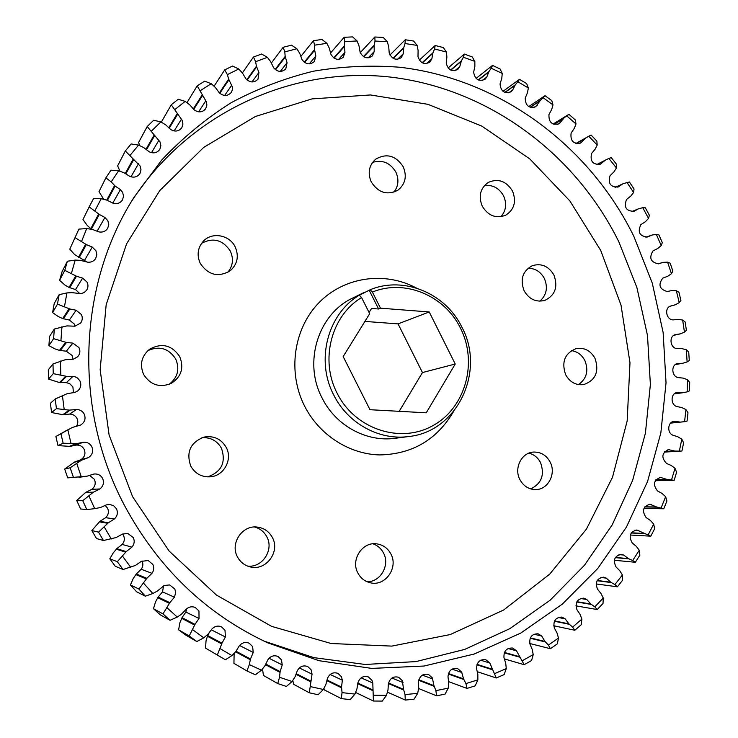<?xml version="1.0" encoding="UTF-8"?>
<svg xmlns="http://www.w3.org/2000/svg" width="738" height="738" viewBox="0 0 738 738"><rect width="100%" height="100%" fill="white"/><g stroke="black" fill="none" stroke-linecap="round" stroke-linejoin="round"><path stroke-width="1.11" d="M190.755 466.084C195.017 473.501 201.391 477.089 209.869 476.849C223.725 476.305 232.977 459.525 226.225 447.422C221.197 438.944 213.826 435.494 204.112 437.081C190.404 442.403 185.958 452.071 190.755 466.084M201.926 437.717C210.598 437.2 217.11 440.715 221.455 448.261C226.197 462.357 221.575 471.896 207.59 476.886M357.865 573.002C360.697 578.269 364.923 581.544 370.541 582.826C385.374 586.544 398.575 567.614 390.882 553.961C387.718 548.113 382.957 544.745 376.601 543.851C362.33 541.6 350.495 559.856 357.865 573.002M372.967 543.823C377.625 545.437 381.14 548.491 383.502 553.002C390.217 565.068 380.522 582.171 367.063 581.729M519.875 479.552C523.417 486.028 528.611 489.368 535.474 489.58C547.928 489.921 556.489 473.75 550.161 462.08C546.388 455.226 540.843 451.896 533.537 452.071C521.6 452.495 513.722 468.196 519.875 479.552M528.888 453.141C534.044 454.46 537.928 457.625 540.548 462.625C544.856 474.802 541.581 483.565 530.733 488.916M524.1 290.744C529.109 299.287 536.019 302.506 544.81 300.412C555.151 295.357 558.196 286.897 553.934 275.053C548.666 266.16 541.48 263.032 532.366 265.662C522.652 270.984 519.903 279.342 524.1 290.744M528.03 268.263C535.216 268.3 540.668 271.722 544.395 278.53C548.103 287.58 546.581 295.135 539.819 301.178M371.269 181.982C378.354 192.821 387.229 195.561 397.911 190.192C405.374 184.131 407.145 176.317 403.225 166.76C395.752 155.478 386.555 152.96 375.642 159.196C368.935 165.34 367.478 172.941 371.269 181.982M372.524 162.425C382.376 159.473 390.153 162.692 395.854 172.083C399.138 179.454 398.483 186.151 393.907 192.175M200.293 263.457C208.457 275.246 218.466 277.654 230.339 270.661C237.516 264.056 239.121 256.114 235.154 246.843C229.61 234.998 212.295 231.695 203.577 240.966C197.673 247.562 196.576 255.053 200.293 263.457M201.575 243.319C213.199 237.249 222.775 239.822 230.302 251.049C233.808 258.835 232.959 265.938 227.774 272.377M565.64 374.692C569.856 382.173 575.861 385.485 583.666 384.609C595.612 380.338 599.394 371.592 595.022 358.373C590.585 350.55 584.284 347.294 576.138 348.604C564.801 353.225 561.304 361.924 565.64 374.692M571.378 350.624C577.337 351.5 581.839 354.803 584.874 360.541C588.823 370.707 586.692 378.742 578.491 384.627M143.661 374.517C150.432 384.932 159.546 387.939 171.022 383.52C181.317 376.961 184.214 367.985 179.703 356.592C171.834 345.043 161.797 342.589 149.583 349.231C141.438 356.14 139.464 364.572 143.661 374.517M147.895 350.605C159.5 345.596 168.771 348.391 175.718 358.991C179.934 369.184 177.71 377.653 169.039 384.387M237.451 556.886C240.274 562.116 244.518 565.446 250.173 566.885C265.883 571.286 280.495 551.738 272.368 537.504C269.038 531.434 263.973 527.956 257.184 527.07C242.258 524.912 229.85 543.482 237.451 556.886M254.509 526.997C259.997 528.463 264.103 531.729 266.824 536.803C274.176 549.792 262.359 567.983 247.617 566.092M482.237 206.151C488.187 215.819 496.001 218.845 505.668 215.228C514.303 209.629 516.582 201.585 512.523 191.087C506.286 181.059 498.205 178.172 488.279 182.424C480.272 188.181 478.261 196.096 482.237 206.151M484.377 185.635C492.707 184.583 499.109 188.006 503.602 195.902C507.006 203.789 506.093 210.727 500.871 216.732M333.742 395.005C315.394 360.329 327.644 313.899 359.323 295.218L370.135 289.757C403.907 275.671 445.752 293.337 462.006 327.395C485.705 371.38 457.292 431.675 408.824 436.518C379.443 440.697 347.801 423.492 333.742 395.005M124.122 504.764C157.95 567.9 205.819 613.924 267.719 642.835L319.01 660.695L371.74 668.407L424.055 666.036L474.239 654.016L520.76 633.075L562.301 604.154L597.808 568.408L626.433 527.08L647.577 481.471L660.842 432.938L666.036 382.828L663.13 332.478L652.291 283.18L633.794 236.225C589.339 145.727 500.401 78.994 399.811 67.25C371.02 65.018 342.248 66.337 313.493 71.199C285.034 78.117 257.654 88.588 231.345 102.61C205.957 118.597 182.72 137.766 161.64 160.128L133.965 197.406C78.182 284.794 73.034 408.114 124.122 504.764M220.911 657.171L205.542 648.102L225.394 659.763L231.953 655.584L235.92 651.414L239.213 645.971C241.999 642.614 245.33 641.691 249.195 643.222L252.617 646.58L253.235 652.475L250.468 658.997L249.324 664.624L246.953 670.943L255.366 674.763L261.51 670.178L265.034 665.648L267.765 659.947C270.449 656.073 273.881 654.92 278.041 656.488L281.446 659.827L282.239 664.91L280.126 671.617L265.864 664.108M280.126 671.617L279.536 677.281L277.728 683.554L286.399 686.451L292.1 681.497L295.145 676.672L297.294 670.768C299.794 666.405 303.281 664.993 307.737 666.552L311.178 669.901L312.054 674.154L309.296 692.788L318.124 694.744L323.355 689.476L325.901 684.412L327.46 678.37C329.711 673.545 333.207 671.875 337.949 673.36L341.463 676.746L342.34 680.178L341.556 687.06L327.008 680.021M196.834 641.543L189.232 635.962L178.614 629.828L185.902 635.178L196.834 641.543L203.753 637.835L208.144 634.062L211.972 628.96C214.776 626.119 217.95 625.409 221.492 626.839L225.007 630.261L225.385 636.959L221.972 643.195L207.655 635.538L209.085 632.955M170.035 620.289L162.978 613.896L153.476 608.712L160.238 614.828L170.035 620.289L177.277 617.079L181.41 614.237L186.373 609.044C189.094 606.737 192.055 606.212 195.256 607.466L198.965 610.99L199.02 618.462L194.98 624.366L182.018 617.66L185.856 612.079L186.668 608.785M145.331 596.193L138.91 589.053L130.441 584.948L136.595 591.775L145.331 596.193L152.84 593.518L157.259 591.101L164.306 585.492L169.602 584.93L174.805 588.97L175.699 592.476L174.445 597.18L169.823 602.669L158.135 597.07L162.526 591.885L163.532 585.898M123.043 569.505L117.342 561.701L109.805 558.795L115.266 566.258L123.043 569.505L135.414 565.446L141.345 561.35L148.19 560.511L152.821 564.413C154.242 567.485 153.965 570.456 151.982 573.325L146.816 578.315L136.309 573.989L141.207 569.266C143.071 566.609 143.357 563.841 142.074 560.954M341.556 687.06L342.045 692.622L341.316 698.609L350.199 699.615L354.932 694.098L356.961 688.84L357.93 682.733C359.867 677.484 363.345 675.547 368.354 676.921L371.97 680.344L372.782 682.973L373.419 701.026L382.266 701.091L386.481 695.371L387.994 689.993L388.382 683.877C389.95 678.231 393.372 676.026 398.64 677.263L402.367 680.722L403.548 689.338L388.557 682.991M403.548 689.338L405.042 694.569L405.273 700.067L414 699.218L417.699 693.36L418.686 687.908L418.501 681.838C419.654 675.86 422.985 673.388 428.492 674.431L432.367 677.945L433.944 685.648L418.852 679.772M433.944 685.648L435.9 690.648L436.564 695.833L445.088 694.098L448.252 688.139L448.732 682.668L447.994 676.728C448.676 670.445 451.887 667.715 457.625 668.536L461.656 672.097L463.547 678.877L448.446 673.526M98.717 213.937L90.839 228.632L87.278 225.514L82.979 219.527L89.16 206.898L99.326 214.426L104.907 217.479L107.868 220.745L108.754 224.601L107.683 228.337C105.663 231.317 102.803 232.516 99.086 231.935L92.416 229.444L86.706 228.559L78.892 229.121L69.778 249.176L78.892 229.121M103.717 199.278L99.003 191.659L105.885 177.84L111.207 181.889L115.146 186.05L120.386 189.62L122.656 192.406L123.55 196.216L122.508 199.897C120.285 203.125 117.176 204.251 113.182 203.254L106.816 200.127L101.244 198.688L93.505 198.66L89.16 206.898M75.793 275.855L69.049 287.433L64.907 285.043L59.603 280.311L64.769 270.366L76.494 276.224L82.619 278.125L87.066 282.137C88.385 284.942 88.237 287.626 86.632 290.209L84.187 292.534L80.949 293.678L71.927 292.635L66.909 292.921L59.151 294.665L54.215 303.567L52.601 312.589L57.463 304.102L59.151 294.665M79.935 293.752L75.525 289.564L69.049 287.433M75.387 237.848L86.374 244.592L92.259 247.082L95.94 250.763L96.835 254.711L95.672 258.531C93.846 261.206 91.254 262.433 87.905 262.211L80.211 260.32L75.202 260.09L67.379 261.234L62.103 271.575L59.603 280.311M87.204 262.11L74.621 254.573L69.778 249.176M119.971 171.234L117.637 165.875L125.312 150.976L140.119 166.022L141.004 169.832L139.962 173.504C137.517 176.917 134.196 177.913 129.98 176.465L123.984 172.747L118.615 170.773L110.995 170.183L105.885 177.84M139.63 145.58L138.633 142.406L147.203 126.549L160.008 141.881L160.884 145.7L159.814 149.371C157.129 152.932 153.615 153.753 149.27 151.825L143.698 147.582L138.569 145.1L131.143 143.965L125.312 150.976M161.945 122.536L161.723 121.466L171.262 104.787L182.074 120.174L182.941 124.039L181.825 127.72C178.882 131.382 175.201 132.001 170.782 129.574L165.681 124.851L160.847 121.899L153.661 120.248L147.203 126.549M186.963 102.674L197.203 85.857L206.28 101.632L206.898 105.027L205.708 108.717C202.498 112.444 198.679 112.84 194.26 109.907L189.666 104.759L185.173 101.383L178.264 99.252L171.262 104.787M65.728 342.266L59.474 350.393L54.916 348.871L48.892 345.642L53.597 338.659L66.485 342.487L72.896 343.115L78.966 347.552C80.488 350.882 80.064 353.945 77.711 356.74L73.274 359.212L65.322 359.72L52.988 363.945L48.302 369.812L48.542 379.083L53.247 373.64L52.988 363.945M72.887 359.286L72.038 355.393L66.282 351.196L59.474 350.393M57.463 304.102L69.824 308.973L76.125 310.255L81.374 314.526C82.776 317.534 82.527 320.375 80.636 323.05L74.889 326.205L66.937 325.901L54.317 329.037L49.584 336.436L48.892 345.642M75.055 326.187L74.335 324.083L69.354 320.034M53.247 373.64L66.549 376.352L74.824 376.666L77.564 378.059L79.907 380.845C81.567 384.683 80.857 388.031 77.767 390.891L74.999 392.376L67.13 393.705L55.202 398.981L50.405 403.308L51.586 412.533L56.439 408.64L55.202 398.981M73.422 392.727L72.905 386.933L69.704 383.659L66.355 382.662L59.501 382.57L48.542 379.083M76.429 426.278C78.062 423.723 78.237 421.075 76.955 418.345C75.35 415.549 72.905 414.138 69.612 414.092L76.448 409.498C79.907 409.553 82.49 411.048 84.178 414C86.014 418.575 84.852 422.247 80.673 425.014L72.361 427.45L55.894 436.509L66.706 430.365M57.998 445.595L63.145 443.234L76.9 443.593L83.219 442.246C87.019 441.942 89.87 443.409 91.77 446.638C93.588 451.149 92.462 454.811 88.385 457.634L81.632 460.161L74.52 462.071L80.922 459.673C84.787 457.006 85.857 453.529 84.132 449.257C82.333 446.204 79.63 444.82 76.023 445.106L70.036 446.389L57.998 445.595L55.894 436.509M86.309 476.268L67.712 477.873L87.093 476.167L93.938 474.027C97.776 473.658 100.654 475.097 102.573 478.353C104.316 482.495 103.431 486.019 99.907 488.953L93.458 492.163L85.709 492.375L91.835 489.34C95.174 486.563 96.023 483.215 94.372 479.303L89.584 475.42M86.798 509.571L82.748 500.705L76.724 500.512L80.599 508.98L86.798 509.571L94.732 508.657L100.479 507.513L106.373 504.893L109.621 504.423L113.643 505.705L116.475 508.796C118.126 512.559 117.453 515.927 114.473 518.897L108.394 522.753L99.87 521.351L105.645 517.698C108.468 514.893 109.104 511.702 107.545 508.131L105.147 505.401M103.449 540.52L98.541 532.144L91.826 530.548L96.521 538.555L103.449 540.52L116.143 537.541L122.48 534.072L127.766 533.426L133.292 537.587C134.833 541 134.371 544.183 131.908 547.126L126.253 551.581L116.798 548.657L122.167 544.441C124.51 541.655 124.953 538.648 123.495 535.41L122.573 534.026M359.323 295.218L361.574 297.552C331.27 315.615 319.637 360.135 337.22 393.391C355.061 429.23 400.337 443.99 432.736 425.734C465.41 407.985 477.993 362.727 460.577 328.364C444.968 295.661 404.839 278.66 372.404 292.082L370.135 289.757M361.574 297.552L369.683 313.696L343.17 356.574L369.987 409.71L426.25 412.81L455.235 364.019L429.23 311.962L380.485 308.18L378.603 308.991L369.175 290.228M380.485 308.18L372.404 292.082M369.074 312.488L371.574 308.447L378.603 308.991M67.712 477.873L64.695 469.045L74.52 462.071M73.311 477.016L70.156 467.772L64.695 469.045M63.145 443.234L60.94 433.732M53.597 338.659L54.317 329.037M197.203 85.857L204.666 81.143L211.243 83.708L200.432 90.553M64.769 270.366L67.379 261.234M463.547 678.877L465.936 683.591L466.997 688.425L475.226 685.833L477.864 679.846L477.837 674.412L476.564 668.637C476.757 662.106 479.829 659.126 485.77 659.698L489.82 663.028L496.277 677.991L504.137 674.587L506.268 668.61L505.742 663.268L503.971 657.715C503.639 650.99 506.536 647.77 512.67 648.056L516.517 650.824L524.155 664.689L531.591 660.528L533.214 654.615L532.218 649.412L529.967 644.117C529.091 637.254 531.803 633.813 538.103 633.794L541.701 636.036L544.967 641.442L548.408 645.104L558.491 638.047L557.347 643.85L550.4 648.711L529.792 643.499M524.155 664.689L504.312 658.896M496.277 677.991L477.274 671.7M466.997 688.425L448.676 681.654M436.564 695.833L418.603 688.499M405.273 700.067L387.441 692.133M341.316 698.609L324.489 689.975L323.917 688.416M373.419 701.026L355.596 692.456M277.728 683.554L263.448 675.455L262.507 668.951M309.296 692.788L293.752 684.347L292.765 680.501M246.953 670.943L233.937 663.351L234.131 653.361M642.743 207.692L645.344 207.821L649.348 215.21L648.554 218.411L642.743 207.692L638.287 208.891L634.09 211.28C626.202 211.216 623.684 207.286 626.534 199.481L630.815 196.05L633.601 192.48L634.034 188.993L629.403 181.991L623.296 183.633L615.058 187.424M656.34 234.37L658.969 234.952L662.318 242.654L661.202 245.56L656.34 234.37L651.986 235.044L647.54 236.99C639.569 236.28 637.355 232.156 640.879 224.62L645.455 221.658L648.554 218.411M667.567 262.128L670.196 263.162L672.871 271.132L671.451 273.706L667.567 262.128L663.167 262.359L658.554 263.826C650.648 262.313 648.794 258.005 652.982 250.911L657.816 248.457L661.202 245.56M676.359 290.763L678.942 292.248L680.916 300.421L679.228 302.635L676.359 290.763L671.931 290.541L667.189 291.528C659.421 289.222 657.945 284.767 662.761 278.161L667.816 276.224L671.451 273.706M682.641 320.052L685.141 321.971L686.405 330.283L684.458 332.118L682.641 320.052L678.222 319.379L673.388 319.868C666.663 320.301 663.905 308.705 670.141 306.169L675.362 304.757L679.228 302.635M686.349 349.766L688.739 352.118L689.274 360.504L687.115 361.943L686.349 349.766L681.995 348.64L677.106 348.631C670.325 348.373 668.591 336.574 675.058 334.692L680.408 333.834L684.458 332.118M685.943 409.562L687.991 412.754L687.05 421.094L684.578 421.675L685.943 409.562L681.801 407.57L676.94 406.555C670.27 404.904 670.574 393.05 677.29 392.468L682.825 392.727L674.209 393.935M687.465 379.683L689.698 382.459L689.495 390.854L687.161 391.869L687.465 379.683L683.194 378.114L678.296 377.607C671.525 376.648 670.833 364.738 677.475 363.539L682.798 363.253L687.115 361.943M558.491 638.047L557.042 633.019L554.349 628.038C552.9 621.092 555.41 617.438 561.858 617.079L565.179 618.85L568.878 623.85L572.596 627.097L581.885 619.108L581.221 624.745L574.81 630.261L553.721 625.75M581.885 619.108L580.013 614.302L576.922 609.662C574.893 602.688 577.171 598.841 583.758 598.131L586.765 599.487L590.852 604.035L594.8 606.857L603.25 598.011L603.02 603.453L597.199 609.551L575.908 605.843M603.25 598.011L600.972 593.463L597.512 589.201C594.902 582.254 596.941 578.232 603.638 577.153L606.313 578.14L610.741 582.208L614.874 584.588L622.411 574.985L622.604 580.197L617.411 586.811L596.156 583.942M622.411 574.985L619.772 570.723L615.99 566.876C612.78 560.013 614.57 555.834 621.359 554.358L623.675 555.041L628.398 558.611L632.687 560.529L639.265 550.262L639.846 555.207L635.317 562.273L614.32 560.262M639.265 550.262L636.294 546.323L632.217 542.91C628.425 536.185 629.957 531.877 636.802 529.985L650.796 536.185L654.643 528.722L653.702 524.081L650.427 520.493L646.11 517.532C641.737 511 642.992 506.572 649.883 504.257L656.626 506.988L663.776 508.777L666.912 500.991L665.639 496.683L662.087 493.464L657.576 490.973C652.632 484.681 653.61 480.161 660.519 477.403L667.023 479.442L671.515 479.968L675.021 468.307L676.58 472.265L674.163 480.3L655.289 480.715M675.021 468.307L671.239 465.475L666.562 463.464C661.054 457.486 661.746 452.883 668.656 449.673L674.873 451.066L679.347 451.121L681.801 439.184L683.619 442.763L681.94 450.992L664.228 452.117M650.796 536.185L630.289 535.022M663.776 508.777L643.96 508.427M271.39 63.007L283.152 47.287L291.492 45.156L296.879 48.773L284.794 51.881L285.172 56.411L275.145 69.464M300.836 56.439L313.475 40.71L321.934 39.455L326.879 43.33L314.609 45.166L314.563 49.64L304.25 62.186M330.495 53.062L344.129 37.297L352.626 36.9L357.118 40.987L344.784 41.568L344.314 45.941L333.779 57.896M360.255 52.638L374.812 36.992L383.271 37.453L387.293 41.706L375.024 41.042L374.148 45.276L363.437 56.586M419.332 60.138L435.189 45.488L443.344 47.583L446.407 52.011L434.571 48.976L432.948 52.822L422.108 62.712M389.959 55.009L405.263 39.751L413.603 41.042L417.145 45.405L405.033 43.542L403.769 47.601L392.967 58.219M608.85 158.421L611.267 157.664L616.498 164.233L616.442 167.96L608.85 158.421L596.544 164.648L606.387 159.62M588.786 136.235L591.064 135.045L596.857 141.115L597.199 145.063L588.786 136.235L576.11 143.578M553.076 124.058L568.924 114.325L575.234 119.851L576 123.975L566.83 115.949L553.915 124.39M476.084 78.403L492.532 65.405L500.115 69.012L502.227 73.44L491.213 68.219L488.925 71.558L478.261 79.925M448.114 67.97L464.359 54.077L472.265 56.946L474.848 61.392L463.372 57.241L461.407 60.848L450.614 69.99M528.731 106.604L545.004 95.691L551.793 100.626L552.993 104.888L543.131 97.73L540.299 100.469L530.096 107.278M503.012 91.328L519.478 79.335L526.692 83.625L528.343 87.988L517.864 81.77L515.299 84.815L504.82 92.407M214.075 86.235L224.703 69.907L232.544 66.033L238.752 68.994L227.387 74.621L228.66 79.132L219.371 92.914M242.359 72.942L253.457 57.029L261.584 54.022L267.405 57.333L255.616 61.715L256.437 66.254L246.76 79.722M253.457 57.029L255.616 61.715M256.437 66.254L258.946 72.462L257.986 79.215C254.195 82.942 250.182 82.831 245.957 78.874L242.479 73.08L238.752 68.994M224.703 69.907L227.387 74.621M228.66 79.132L232.304 86.77L232.286 90.064L231.197 92.518C227.691 96.263 223.771 96.41 219.417 92.96L215.367 87.462L211.243 83.708M519.478 79.335L517.864 81.77M515.299 84.815L512.652 89.999L510.973 91.835C504.524 94.012 500.871 91.392 500.041 83.994L501.794 78.339L502.227 73.44M545.004 95.691L543.131 97.73M540.299 100.469L535.705 106.724C528.98 108.587 525.484 105.728 525.207 98.126L527.467 92.757L528.343 87.988M464.359 54.077L463.372 57.241M461.407 60.848L459.765 66.623L457.874 69.381C451.979 72.103 448.095 70.018 446.222 63.127L446.896 57.057L446.407 52.011M492.532 65.405L491.213 68.219M488.925 71.558L486.776 77.056L484.967 79.335C478.787 81.798 475.014 79.446 473.639 72.278L474.866 66.392L474.848 61.392M568.924 114.325L566.83 115.949M563.767 118.357L558.961 123.855C551.978 125.377 548.648 122.277 548.961 114.538L551.692 109.482L552.993 104.888M585.52 138.301L580.575 143.052C573.352 144.224 570.197 140.884 571.12 133.061L574.293 128.366L576 123.975M605.409 160.118L600.4 164.15C592.928 164.925 589.976 161.382 591.535 153.513L595.105 149.205L597.199 145.063M622.743 183.873L618.278 186.954C610.594 187.323 607.844 183.577 610.04 175.718L613.988 171.834L616.442 167.96M405.263 39.751L405.033 43.542M403.769 47.601L403.243 53.782L401.334 57.573C396.029 60.737 391.989 59.215 389.212 53.007L388.723 46.715L387.293 41.706M435.189 45.488L434.571 48.976M432.948 52.822L431.85 58.828L429.922 62.084C424.322 65.045 420.346 63.237 417.994 56.669L418.105 50.461L417.145 45.405M374.812 36.992L375.024 41.042M374.148 45.276L374.203 51.586L372.358 55.94C367.358 59.28 363.271 58.044 360.107 52.232L359.028 45.913L357.118 40.987M344.129 37.297L344.784 41.568M344.314 45.941L344.969 52.315L343.262 57.25C338.567 60.737 334.462 59.787 330.947 54.4L329.268 48.118L326.879 43.33M313.475 40.71L314.609 45.166M314.563 49.64L315.836 56.023L314.314 61.558C309.914 65.156 305.818 64.492 302.017 59.557L299.729 53.376L296.879 48.773M283.152 47.287L284.794 51.881M285.172 56.411L287.064 62.739L285.791 68.883C281.704 72.564 277.636 72.176 273.586 67.721L270.698 61.706L267.405 57.333M667.632 479.543L655.879 479.82M671.515 479.968L674.163 480.3M657.217 507.154L644.772 506.96M681.801 439.184L677.816 436.767L673.028 435.254C666.672 432.985 667.678 421.592 674.255 421.278L680.15 422.081L670.658 423.04M680.15 422.081L670.621 423.077M680.75 422.053L684.578 421.675M675.482 451.103L664.504 451.776M679.347 451.121L680.787 451.103M644.311 533.675L631.221 532.974M628.97 558.897L615.308 557.633M632.687 560.529L635.317 562.273M611.285 582.559L597.116 580.714M614.874 584.588L617.411 586.811M591.369 604.44L576.775 601.987M594.8 606.857L597.199 609.551M682.825 392.727L687.161 391.869M280.016 672.383L265.56 664.726M250.283 659.744L235.57 651.811M341.593 687.816L326.86 680.657M310.569 681.755L296.058 674.338M205.542 648.102L206.04 640.769L207.655 635.538M221.972 643.195L221.714 643.933L207.415 636.239M221.714 643.933L217.332 655.04M178.614 629.828L179.887 622.734L182.018 617.66M194.98 624.366L194.648 625.077L181.705 618.333M194.648 625.077L189.232 635.962M153.476 608.712L155.506 601.931L158.135 597.07M169.823 602.669L169.426 603.343L157.757 597.715M169.426 603.343L162.978 613.896M130.441 584.948L133.191 578.583L136.309 573.989M146.816 578.315L146.355 578.952L135.866 574.598M146.355 578.952L138.91 589.053M403.723 690.058L388.437 683.563M372.755 690.574L357.736 683.711M434.184 686.34L418.714 680.298M463.851 679.523L448.298 674.006M492.44 669.753L476.905 664.809M519.7 657.171L504.275 652.835M545.41 641.959L530.179 638.25M548.408 645.104L550.4 648.711M569.358 624.311L554.404 621.23M572.596 627.097L574.81 630.261M114.593 185.515L106.742 200.109M85.719 244.158L78.486 257.341M133.135 159.168L125.257 173.458M154.094 135.165L145.986 149.316M177.185 113.707L168.734 127.775M202.138 94.99L193.273 108.947M69.095 308.687L62.675 318.567L58.311 316.593L52.601 312.589M65.774 376.214L59.501 382.57M56.439 408.64L69.243 410.134L62.785 414.701L51.586 412.533M76.115 443.621L69.28 446.407M81.632 460.161L73.865 462.449M80.949 460.558L70.156 467.772M76.724 500.512L85.709 492.375M93.458 492.163L85.11 492.818M92.813 492.624L82.748 500.705M91.826 530.548L99.87 521.351M108.394 522.753L107.803 523.288L99.307 521.849M107.803 523.288L98.541 532.144M109.805 558.795L113.237 552.919L116.798 548.657M126.253 551.581L125.728 552.172L116.3 549.21M125.728 552.172L117.342 561.701M87.093 476.167L78.938 477.329M69.243 410.134L76.448 409.498L69.612 414.092L62.785 414.701M76.125 310.255L69.354 320.043L62.675 318.567M91.706 229.306L90.839 228.632M256.593 66.964L247.156 80.073M228.891 79.833L219.776 93.311M514.912 85.313L505.013 92.49M539.884 100.922L530.262 107.342M461.13 61.429L450.872 70.11M488.602 72.103L478.482 80.027M563.306 118.753L554.044 124.427M585.031 138.643L576.203 143.596M604.883 160.414L596.581 164.657M403.603 48.247L393.271 58.394M432.717 53.44L422.385 62.859M374.037 45.95L363.76 56.789M344.268 46.632L334.12 58.127M338.631 59.391L344.969 52.315L338.631 59.391M314.582 50.341L304.619 62.453M285.265 57.121L275.532 69.769M667.023 479.442L655.971 479.7M656.626 506.988L644.874 506.812M674.873 451.066L664.578 451.702M643.72 533.454L631.341 532.79M628.398 558.611L615.446 557.421M610.741 582.208L597.263 580.465M590.852 604.035L576.922 601.701M682.678 363.271L675.252 364.618M250.468 658.997L236.049 651.248M310.606 680.99L296.261 673.693M372.644 689.827L357.856 683.093M492.08 669.145L477.062 664.366M519.294 656.608L504.432 652.438M544.967 641.442L530.336 637.89M568.878 623.85L554.561 620.916M99.326 214.426L91.411 229.094M115.146 186.05L107.407 200.358M76.494 276.224L69.713 287.774M86.374 244.592L79.104 257.746M133.633 159.759L125.838 173.836M154.519 135.792L146.493 149.759M177.554 114.372L169.196 128.237M202.443 95.672L193.707 109.39M66.485 342.487L60.193 350.605M69.824 308.973L63.376 318.844M66.549 376.352L60.239 382.699M70.027 410.19L63.533 414.756M76.9 443.593L70.036 446.389M364.913 321.417L398.059 323.881L422.459 372.552L399.203 411.315M633.601 192.48L626.876 182.304M185.173 101.383L175.035 109.408M160.847 121.899L151.511 131.041M138.569 145.1L130.146 155.275M118.615 170.773L111.207 181.889M101.244 198.688L94.971 210.634M86.706 228.559L81.641 241.225M75.202 260.09L71.429 273.328M66.909 292.921L64.483 306.593M61.955 326.703L60.922 340.652M60.442 361.039L60.82 375.089M62.407 395.522L64.197 409.525M67.841 429.747L71.032 443.529M76.687 463.307L81.254 476.702M94.732 508.657L88.855 495.807M104.187 526.849L111.309 538.998M122.499 556.083L130.755 567.393M143.541 583.168L152.84 593.518M167.056 607.798L177.277 617.079M192.738 629.726L203.753 637.835M220.275 648.73L231.953 655.584M249.324 664.624L261.51 670.178M279.536 677.281L292.1 681.497M310.56 686.635L323.355 689.476M342.045 692.622L354.932 694.098M373.649 695.251L386.481 695.371M405.042 694.569L417.699 693.36M435.9 690.648L448.252 688.139M465.936 683.591L477.864 679.846M494.857 673.536L506.268 668.61M522.43 660.648L533.214 654.615M648.121 534.912L653.702 524.081M661.082 507.984L665.639 496.683M422.459 372.552L455.235 364.019M398.059 323.881L429.23 311.962M132.582 496.683L169.15 551.083L216.474 595.086L271.593 626.359L331.178 643.518L391.813 646.101L450.281 634.542L503.713 609.975L549.718 574.127L586.442 529.1L612.531 477.218L627.171 420.937L629.984 362.755L621.018 305.126L600.723 250.44L569.902 200.976L529.746 158.873L481.785 126.087L427.939 104.326L370.485 94.953L312.017 98.892L255.422 116.484L203.688 147.406L159.823 190.515L126.567 243.872L106.171 304.739L100.156 369.72L109.104 435.005L132.582 496.683M131.715 201.068C190.017 111.41 293.973 65.719 391.491 77.204C489.266 89.077 575.603 153.956 618.868 241.879L636.894 287.543L647.494 335.486L650.381 384.461L645.409 433.224L632.604 480.484L612.162 524.939L584.45 565.29L550.068 600.262L509.801 628.675L464.691 649.422L415.992 661.589L365.162 664.468L313.853 657.632L263.826 641.018M364.434 292.322L352.976 297.931C318.309 313.77 302.958 362.155 322.119 398.05C335.762 425.678 366.528 442.348 395.125 438.289L408.824 436.518M453.51 411.583C436.868 439.783 412.228 454.23 379.59 454.931C349.111 454.138 319.305 435.005 304.637 406.186C287.331 372.266 293.558 328.724 318.89 302.774C344.176 276.713 384.858 271.077 416.416 288.051M97.093 231.298L104.907 217.479M112.766 203.116L120.386 189.62M75.525 289.564L82.619 278.125M84.685 260.099L92.259 247.082M130.967 176.816L138.467 163.79M151.511 152.683L158.91 140.229M174.15 130.949L181.465 119.159M198.623 111.816L205.847 100.765M66.282 351.196L72.896 343.115M66.355 382.662L72.997 376.325M76.023 445.106L83.219 442.246M251.962 81.964L258.946 72.462M224.656 95.451L231.769 85.165M508.722 92.822L512.652 89.999M533.814 107.545L537.209 105.294M454.876 70.728L459.765 66.623M482.348 80.497L486.776 77.056M557.43 124.51L560.253 122.785M579.395 143.55L581.627 142.305M599.56 164.5L601.175 163.679M617.78 187.157L618.748 186.705M397.542 59.317L403.243 53.782M426.527 63.625L431.85 58.828M368.161 57.878L374.203 51.586M309.24 63.902L315.836 56.023M280.255 71.429L287.064 62.739M661.709 477.495L659.338 477.56M651.451 504.488L648.315 504.451M674.68 421.25L673.822 421.343M669.458 449.673L667.853 449.783M638.757 530.41L634.837 530.216M623.675 555.041L618.979 554.635M606.313 578.14L600.843 577.457M586.765 599.487L580.538 598.481M282.239 664.91L269.038 658.259M253.235 652.475L239.573 645.501M342.34 680.178L330.144 674.495M312.054 674.154L299.333 667.945M225.385 636.959L211.28 629.818M199.02 618.462L185.856 612.079M174.445 597.18L162.526 591.885M151.982 573.325L141.207 569.266M403.04 682.576L391.961 678.047M372.782 682.973L361.122 677.853M432.819 679.043L422.357 675.104M461.84 672.484L452.016 669.126M489.82 663.028L480.669 660.215M516.517 650.824L508.067 648.527M541.701 636.036L533.971 634.219M565.179 618.85L558.196 617.466M88.385 457.634L80.922 459.673M99.907 488.953L91.835 489.34M114.473 518.897L105.645 517.698M131.908 547.126L122.167 544.441M589.487 135.82L575.825 143.495M670.584 423.114L682.982 421.859M682.798 363.253L675.242 364.618M679.919 333.963L673.803 335.32M674.403 305.089L669.966 306.252M665.694 277.045L664.855 277.294M662.004 262.645L658.176 263.9M651.386 235.237L645.898 237.267M638.287 208.891L631.534 211.705"/></g></svg>
